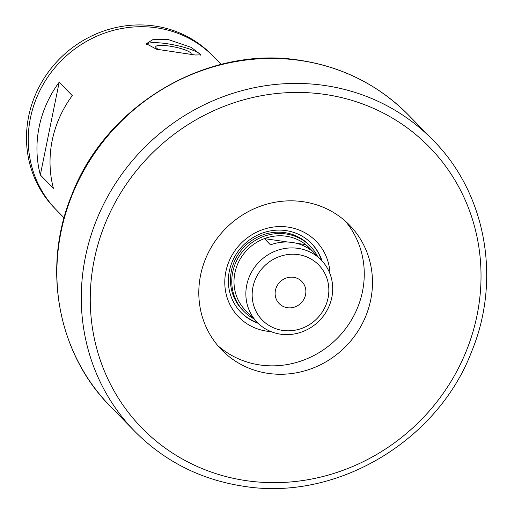 <?xml version="1.0" encoding="UTF-8"?>
<svg xmlns="http://www.w3.org/2000/svg" width="514" height="514" viewBox="0 0 514 514"><rect width="100%" height="100%" fill="white"/><g stroke="black" fill="none" stroke-linecap="round" stroke-linejoin="round"><path stroke-width="0.77" d="M190.996 54.343A18.106 3.547 11.5 0 0 191.176 53.996A18.106 3.547 11.5 0 0 169.19 46.042A18.106 3.547 11.5 0 0 155.691 46.774A18.106 3.547 11.5 0 0 159.032 49.685M167.77 39.398L152.831 39.668L146.304 43.722L156.558 49.235L195.281 55.004L201.013 54.85L191.15 47.346L167.77 39.398M200.698 55.21A27.917 5.468 11.5 0 0 166.896 43.69A27.917 5.468 11.5 0 0 146.284 44.365M156.436 27.801A109.79 103.442 -44.3 0 1 213.509 56.579A109.79 103.442 135.7 0 0 86.95 41.126A109.79 103.442 135.7 0 0 30.14 159.552A109.79 103.442 135.7 0 0 56.431 210.02A109.79 103.442 -44.3 0 1 42.058 86.448A109.79 103.442 -44.3 0 1 156.436 27.801M53.405 188.323A109.79 103.442 -44.3 0 1 72.268 95.617L59.194 82.227A109.79 103.442 135.7 0 0 40.33 174.94L53.405 188.323M40.33 174.94L59.194 82.227M221.142 64.398L211.768 54.799A109.79 103.442 135.7 0 0 85.208 39.34A109.79 103.442 135.7 0 0 28.398 157.766A109.79 103.442 135.7 0 0 54.69 208.234L64.064 217.833M270.962 331.601A54.15 51.021 -44.3 0 1 266.837 331.17A54.15 51.021 -44.3 0 1 225.852 271.643A54.15 51.021 -44.3 0 1 288.013 227.098A54.15 51.021 -44.3 0 1 330.027 273.904M322.015 260.894A49.312 46.459 135.7 0 0 311.568 243.514A49.312 46.459 135.7 0 0 285.932 230.587A49.312 46.459 135.7 0 0 234.557 256.929A49.312 46.459 135.7 0 0 241.015 312.428A49.312 46.459 135.7 0 0 258.144 323.287M310.27 246.18L308.959 244.837A46.523 43.831 135.7 0 0 284.775 232.643A46.523 43.831 135.7 0 0 236.311 257.495A46.523 43.831 135.7 0 0 242.402 309.858L243.707 311.195A46.523 43.831 -44.3 0 1 237.622 258.831A46.523 43.831 -44.3 0 1 286.086 233.979A46.523 43.831 -44.3 0 1 310.27 246.18A46.523 43.831 -44.3 0 1 317.511 256.255M240.713 312.12A49.312 46.459 135.7 0 0 257.501 322.651M217.795 345.601A89.32 84.155 135.7 0 0 259.962 364.966A89.32 84.155 135.7 0 0 351.473 319.952A89.32 84.155 135.7 0 0 345.273 221.078M321.398 260.232A49.312 46.459 135.7 0 0 311.259 243.206M282.79 330.425A39.449 37.169 135.7 0 0 328.073 297.972A39.449 37.169 135.7 0 0 298.21 254.61A39.449 37.169 135.7 0 0 252.933 287.063A39.449 37.169 135.7 0 0 282.79 330.425M298.011 248.352A44.66 42.077 -44.3 0 1 321.231 260.058A44.66 42.077 -44.3 0 1 327.077 310.327A44.66 42.077 -44.3 0 1 280.548 334.184A44.66 42.077 -44.3 0 1 257.334 322.477A44.66 42.077 -44.3 0 1 251.487 272.208A44.66 42.077 -44.3 0 1 298.011 248.352M293.59 277.316A15.818 14.9 135.7 0 0 277.117 285.765A15.818 14.9 135.7 0 0 279.186 303.568A15.818 14.9 135.7 0 0 287.41 307.719A15.818 14.9 135.7 0 0 303.883 299.27A15.818 14.9 135.7 0 0 301.814 281.466A15.818 14.9 135.7 0 0 293.59 277.316M321.231 260.058L309.37 247.921A44.66 42.077 135.7 0 0 305.721 244.619A44.66 42.077 135.7 0 0 286.157 236.215A44.66 42.077 135.7 0 0 264.395 238.618A44.66 42.077 135.7 0 0 245.474 310.34L257.334 322.477M288.129 242.068L264.395 238.618L270.493 244.87A44.66 42.077 135.7 0 1 292.26 242.46A44.66 42.077 135.7 0 1 311.825 250.871L305.721 244.619L296.308 243.257M253.614 318.674A46.523 43.831 -44.3 0 1 243.707 311.195M303.106 201.713A89.32 84.155 135.7 0 0 210.053 249.425A89.32 84.155 135.7 0 0 221.746 349.963A89.32 84.155 135.7 0 0 268.179 373.382A89.32 84.155 135.7 0 0 361.233 325.664A89.32 84.155 135.7 0 0 349.539 225.132A89.32 84.155 135.7 0 0 303.106 201.713M324.649 85.485A208.421 196.367 -44.3 0 1 432.994 140.123C485.891 193.007 501.561 278.993 471.717 351.364C437.594 441.442 336.143 501.497 243.54 486.25C200.884 479.729 164.641 461.444 134.809 431.4A208.421 196.367 -44.3 0 1 107.529 196.817A208.421 196.367 -44.3 0 1 324.649 85.485M246.354 480.674A200.974 189.351 135.7 0 0 477.037 315.345A200.974 189.351 135.7 0 0 324.938 94.422A200.974 189.351 135.7 0 0 94.248 259.75A200.974 189.351 135.7 0 0 246.354 480.674M110.401 406.413C57.292 353.33 41.73 266.882 72.011 194.343C106.417 104.689 207.56 45.103 299.855 60.286C342.51 66.814 378.754 85.099 408.585 115.136A208.421 196.367 135.7 0 0 300.24 60.498A208.421 196.367 135.7 0 0 83.12 171.83A208.421 196.367 135.7 0 0 110.401 406.413L134.809 431.4M432.994 140.123L408.585 115.136"/></g></svg>
